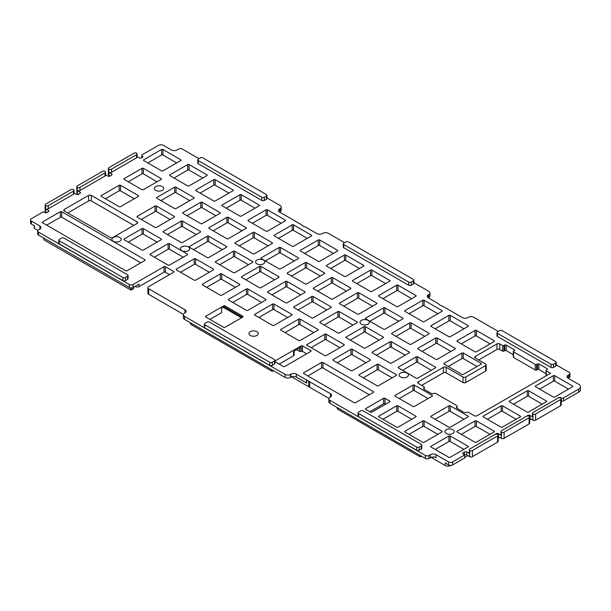 <?xml version="1.0" encoding="UTF-8"?>
<svg xmlns="http://www.w3.org/2000/svg" width="611" height="611" viewBox="0 0 611 611"><rect width="100%" height="100%" fill="white"/><g stroke="black" fill="none" stroke-linecap="round" stroke-linejoin="round"><path stroke-width="0.92" d="M137.162 223.443A1.94 1.123 0 0 0 137.727 222.648A1.94 1.123 0 0 0 137.162 221.862L91.322 195.398A1.94 1.123 180 0 0 88.58 195.398L64.346 209.39A1.94 1.123 180 0 0 63.773 210.184A1.94 1.123 180 0 0 64.346 210.971L110.179 237.435A1.94 1.123 0 0 0 112.92 237.435L137.162 223.443L137.162 221.862M67.775 212.956L88.58 200.935A1.94 1.123 0 0 1 91.322 200.935L133.733 225.421M310.778 351.44A0.97 0.558 0 0 0 311.068 351.05A0.97 0.558 0 0 0 310.778 350.653L310.778 351.44L284.718 366.485A0.97 0.558 0 0 1 283.344 366.485L275.072 361.712L275.072 360.918A0.97 0.558 0 0 0 274.942 361.009M306.669 353.815L302.498 351.409L302.498 345.872L310.778 350.653M296.686 349.698L299.703 351.44A0.97 0.558 180 0 0 301.078 351.44L301.131 351.409A0.97 0.558 180 0 1 302.498 351.409M302.498 345.872A0.97 0.558 0 0 0 301.131 345.872L275.072 360.918M279.181 364.087L293.547 355.793A1.94 1.123 0 0 0 294.112 354.999L294.112 351.188M293.547 355.793L293.547 351.516L301.078 347.17L301.078 351.44M173.623 272.254A0.97 0.558 0 0 0 173.906 271.857A0.97 0.558 0 0 0 173.623 271.467L173.623 272.254L148.687 286.651A2.62 1.512 180 0 0 147.915 287.72L147.915 293.265A2.62 1.512 0 0 0 148.687 294.334L183.43 314.39M169.514 274.629L165.344 272.223L165.344 266.686L173.623 271.467M134.993 286.429L135.337 286.62A2.62 1.512 0 0 0 139.033 286.62L163.977 272.223A0.97 0.558 180 0 1 165.344 272.223M165.344 266.686A0.97 0.558 0 0 0 163.977 266.686L133.076 284.527A2.62 1.512 180 0 1 129.372 284.527L129.372 287.537A2.62 1.512 0 0 0 133.076 287.537L133.076 284.527M139.033 286.62L139.033 284.092L133.076 287.537M421.72 385.358L443.426 372.825A1.94 1.123 0 0 1 446.167 372.825L463.016 382.555A1.94 1.123 180 0 0 465.758 382.555L485.6 371.098A1.94 1.123 180 0 0 486.165 370.304L486.165 364.767A1.94 1.123 0 0 1 485.6 365.554L465.758 377.01A1.94 1.123 0 0 1 463.016 377.01L446.167 367.287A1.94 1.123 180 0 0 443.426 367.287L418.291 381.791A1.94 1.123 180 0 0 417.725 382.585A1.94 1.123 180 0 0 418.291 383.38L423.706 386.503A1.94 1.123 180 0 1 424.271 387.298A1.94 1.123 180 0 1 423.935 387.924A1.94 1.123 0 0 0 423.599 388.558A1.94 1.123 0 0 0 424.171 389.344L431.175 393.392A1.94 1.123 0 0 0 433.634 393.522A1.94 1.123 180 0 1 436.101 393.66L456.524 405.452A1.94 1.123 180 0 1 457.089 406.239A1.94 1.123 180 0 1 456.753 406.873A1.94 1.123 0 0 0 456.417 407.499A1.94 1.123 0 0 0 456.982 408.293L463.894 412.28A1.94 1.123 0 0 0 466.353 412.417A1.94 1.123 180 0 1 468.82 412.547L474.319 415.724A1.94 1.123 0 0 0 477.061 415.724L550.58 373.275L546.318 370.816A0.97 0.558 180 0 1 546.035 370.419A0.97 0.558 180 0 1 546.303 370.037L547.181 369.525A0.97 0.558 0 0 0 547.464 369.136A0.97 0.558 0 0 0 547.181 368.739L547.181 369.525M183.376 314.78L183.376 317.781A3.88 2.238 0 0 0 184.507 319.37L184.507 316.361A3.88 2.238 180 0 1 183.376 314.78A3.88 2.238 180 0 1 184.507 313.191L184.988 312.916A3.88 2.238 0 0 0 186.126 311.335A3.88 2.238 0 0 0 184.988 309.746L148.687 288.789A2.62 1.512 180 0 1 147.915 287.72M184.507 316.361L285.016 374.383L285.016 377.392A3.88 2.238 0 0 0 290.5 377.392L290.905 377.163A3.88 2.238 180 0 1 296.388 377.163L306.447 382.967L306.447 379.958L296.388 374.153A3.88 2.238 0 0 0 290.905 374.153L290.905 377.163M290.5 377.392L290.5 374.383A3.88 2.238 180 0 1 285.016 374.383M290.5 374.383L290.905 374.153M428.968 458.517L428.968 455.508L430.472 454.645A3.88 2.238 180 0 1 435.956 454.645L435.956 457.654A3.88 2.238 0 0 0 430.472 457.654L428.968 458.517A2.62 1.512 0 0 1 425.401 458.449L329.978 403.352L329.978 400.342A3.88 2.238 180 0 1 328.84 398.762A3.88 2.238 180 0 1 329.978 397.181L330.459 396.898A3.88 2.238 0 0 0 331.59 395.317A3.88 2.238 0 0 0 330.459 393.736L309.746 381.776A6.202 3.582 180 0 0 308.67 381.157L306.661 379.996A5.82 3.361 0 0 0 306.447 379.958M329.978 400.342L425.401 455.439A2.62 1.512 180 0 0 428.968 455.508M448.543 461.908L448.543 464.918A2.91 1.68 0 0 0 452.652 464.918L452.652 461.908A2.91 1.68 180 0 1 448.543 461.908L435.956 454.645M452.652 461.908L464.696 454.958L463.115 454.049A1.55 0.894 180 0 1 462.664 453.415A1.55 0.894 180 0 1 463.115 452.782L464.543 451.964L464.543 454.874M464.627 454.92A1.55 0.894 180 0 1 466.735 454.966L466.735 451.964A1.55 0.894 0 0 0 464.543 451.964M466.735 451.964L469.66 453.652L469.66 456.654A1.94 1.123 0 0 0 472.402 456.654L497.583 442.12A1.94 1.123 0 0 0 498.148 441.325L498.148 435.154A1.94 1.123 180 0 1 497.583 435.941L497.583 442.12M472.402 456.654L472.402 450.483A1.94 1.123 180 0 1 469.737 450.528A1.94 1.123 180 0 1 469.248 449.788L469.248 452.95A1.94 1.123 0 0 0 469.737 453.69A1.94 1.123 180 0 1 469.66 453.652M494.345 434.833A1.55 0.894 180 0 1 494.658 434.574L496.239 433.665A1.55 0.894 180 0 1 498.431 433.665L501.348 435.353L501.348 438.354A1.94 1.123 0 0 0 504.09 438.354L529.103 423.919A1.94 1.123 0 0 0 529.676 423.125L529.676 416.954A1.94 1.123 180 0 1 529.103 417.741L529.103 423.919M504.09 438.354L504.09 432.183A1.94 1.123 180 0 1 501.432 432.229A1.94 1.123 180 0 1 500.944 431.488L500.944 434.65A1.94 1.123 0 0 0 501.432 435.399A1.94 1.123 180 0 1 501.348 435.353M525.872 416.633A1.55 0.894 180 0 1 526.186 416.374L527.759 415.465A1.55 0.894 180 0 1 529.951 415.465L532.876 417.153L532.876 420.154A1.94 1.123 0 0 0 535.618 420.154L560.638 405.712A1.94 1.123 0 0 0 561.211 404.917L561.211 398.746A1.94 1.123 180 0 1 560.638 399.533L560.638 405.712M535.618 420.154L535.618 413.983A1.94 1.123 180 0 1 532.96 414.029A1.94 1.123 180 0 1 532.471 413.288L532.471 416.45A1.94 1.123 0 0 0 532.96 417.191A1.94 1.123 180 0 1 532.876 417.153M557.721 398.166L558.607 397.822M560.799 398.059L560.799 397.654A1.55 0.894 0 0 0 558.607 397.654M560.799 397.654L561.28 397.929L561.28 400.938A1.55 0.894 0 0 0 563.479 400.938L578.747 392.117A5.82 3.361 0 0 0 580.45 389.749L580.45 386.74A5.82 3.361 180 0 1 578.747 389.115L578.747 392.117M563.479 400.938L563.479 397.929A1.55 0.894 180 0 1 561.28 397.929M563.479 397.929L578.747 389.115M568.085 378.201A3.88 2.238 180 0 1 568.215 378.125L568.215 375.116A3.88 2.238 0 0 0 567.077 376.697A3.88 2.238 0 0 0 568.215 378.285L578.747 384.365A5.82 3.361 180 0 1 580.45 386.74M568.215 375.116L569.345 374.459A2.62 1.512 0 0 0 569.987 373.474A2.62 1.512 0 0 0 569.223 372.405L556.155 364.859M428.838 294.517A3.88 2.238 0 0 0 429.976 292.936L429.976 295.945A3.88 2.238 180 0 1 428.838 297.526L428.838 294.517L428.433 294.754A3.88 2.238 180 0 0 427.295 296.335A3.88 2.238 180 0 0 428.433 297.916L438.492 303.728A5.82 3.361 180 0 0 442.28 305.996L462.351 317.59A3.88 2.238 180 0 0 467.835 317.59L468.316 317.308A3.88 2.238 0 0 1 473.8 317.308L498.293 331.452M429.976 292.936A3.88 2.238 0 0 0 428.838 291.348L413.853 282.702M279.601 208.909L280.082 208.634A3.88 2.238 0 0 0 281.213 207.053L281.213 210.054A3.88 2.238 180 0 1 280.082 211.643L279.601 211.918L279.601 208.909A3.88 2.238 180 0 0 278.463 210.49A3.88 2.238 180 0 0 279.601 212.078L301.452 224.695A5.82 3.361 180 0 0 305.172 226.841L316.88 233.601A3.88 2.238 180 0 0 322.364 233.601L322.845 233.326A3.88 2.238 0 0 1 328.328 233.326L344.566 242.697M281.213 207.053A3.88 2.238 0 0 0 280.082 205.464L266.976 197.903M142.432 156.103A1.55 0.894 180 0 1 142.882 156.737A1.55 0.894 180 0 1 142.432 157.371L142.226 155.988A1.55 0.894 180 0 1 141.767 155.354A1.55 0.894 180 0 1 142.226 154.72L158.218 145.487A3.88 2.238 180 0 1 163.702 145.487L171.5 149.993A3.88 2.238 0 0 0 176.984 149.993L178.633 149.038A2.62 1.512 0 0 1 182.338 149.038L199.064 158.692M137.101 156.592L139.346 157.89A1.55 0.894 180 0 0 141.538 157.89L142.432 157.371M137.101 157.058A1.94 1.123 180 0 1 136.536 157.844L111.515 172.294A1.94 1.123 180 0 1 108.857 172.34L108.857 169.171A1.94 1.123 180 0 1 108.361 168.43A1.94 1.123 180 0 1 108.934 167.635L133.954 153.193A1.94 1.123 180 0 1 136.612 153.147A1.94 1.123 0 0 1 137.101 153.888L137.101 157.058M105.566 174.799L107.811 176.09A1.55 0.894 0 0 0 110.003 176.09L111.584 175.181A1.55 0.894 0 0 0 112.034 174.547A1.55 0.894 0 0 0 111.584 173.914L108.934 172.386A1.94 1.123 180 0 1 108.857 172.34M105 172.89A1.94 1.123 0 0 0 105.566 172.096L105.566 175.265A1.94 1.123 180 0 1 105 176.052L105 172.89L79.988 187.325L79.988 190.495L105 176.052M79.988 190.495A1.94 1.123 180 0 1 77.33 190.54L77.33 187.371A1.94 1.123 180 0 1 76.841 186.63A1.94 1.123 180 0 1 77.406 185.836L102.419 171.401A1.94 1.123 180 0 1 105.077 171.355A1.94 1.123 0 0 1 105.566 172.096M74.046 193L76.283 194.29A1.55 0.894 0 0 0 78.483 194.29L80.056 193.381A1.55 0.894 0 0 0 80.507 192.748A1.55 0.894 0 0 0 80.056 192.114L77.406 190.586A1.94 1.123 180 0 1 77.33 190.54M73.473 191.09A1.94 1.123 0 0 0 74.046 190.296L74.046 193.466A1.94 1.123 180 0 1 73.473 194.252L73.473 191.09L48.292 205.624L48.292 208.794L73.473 194.252M48.292 208.794A1.94 1.123 180 0 1 45.634 208.84L45.634 205.67A1.94 1.123 180 0 1 45.145 204.929A1.94 1.123 180 0 1 45.71 204.135L70.899 189.601A1.94 1.123 180 0 1 73.557 189.555A1.94 1.123 0 0 1 74.046 190.296M48.361 210.413A1.55 0.894 180 0 1 48.819 211.047A1.55 0.894 180 0 1 48.361 211.681L48.361 210.413L45.71 208.886A1.94 1.123 180 0 1 45.634 208.84M129.372 284.527L38.516 232.073A2.62 1.512 180 0 1 37.745 231.004A2.62 1.512 180 0 1 38.516 229.935L39.883 229.14A3.88 2.238 0 0 0 41.021 227.559A3.88 2.238 0 0 0 39.883 225.978L31.405 221.075A2.91 1.68 180 0 1 30.55 219.891A2.91 1.68 180 0 1 31.405 218.7L43.442 211.75L44.74 212.506A1.55 0.894 0 0 0 46.94 212.506L48.361 211.681M128.066 275.515L128.066 278.677A1.741 1.008 0 0 1 127.554 279.387L125.385 280.64A1.741 1.008 0 0 1 122.918 280.64L59.359 243.942A1.741 1.008 0 0 1 58.847 243.231L58.847 240.07A1.741 1.008 180 0 1 59.359 239.352L61.528 238.099A1.741 1.008 180 0 1 63.995 238.099L127.554 274.797A1.741 1.008 180 0 1 128.066 275.515A1.741 1.008 180 0 1 127.554 276.225L125.385 277.478A1.741 1.008 180 0 1 122.918 277.478L59.359 240.78A1.741 1.008 180 0 1 58.847 240.07M413.853 280.105L413.853 283.275A1.741 1.008 180 0 1 413.342 283.985L411.172 285.238A1.741 1.008 180 0 1 408.706 285.238L343.772 247.753A1.741 1.008 180 0 1 343.26 247.035L343.26 243.873A1.741 1.008 0 0 0 343.772 244.583L408.706 282.076A1.741 1.008 0 0 0 411.172 282.076L413.342 280.823A1.741 1.008 0 0 0 413.853 280.105A1.741 1.008 0 0 0 413.342 279.395L348.407 241.91A1.741 1.008 0 0 0 345.941 241.91L343.772 243.163A1.741 1.008 0 0 0 343.26 243.873M421.811 445.106L421.811 448.268A1.741 1.008 0 0 1 421.3 448.986L419.131 450.238A1.741 1.008 0 0 1 416.664 450.238L358.588 416.702A1.741 1.008 0 0 1 358.077 415.992L358.077 412.822A1.741 1.008 180 0 1 358.588 412.112L360.757 410.859A1.741 1.008 180 0 1 363.224 410.859L421.3 444.396A1.741 1.008 180 0 1 421.811 445.106A1.741 1.008 180 0 1 421.3 445.816L419.131 447.069A1.741 1.008 180 0 1 416.664 447.069L358.588 413.54A1.741 1.008 180 0 1 358.077 412.822M274.942 360.307L274.942 363.476A1.741 1.008 0 0 1 274.431 364.187L272.262 365.439A1.741 1.008 0 0 1 269.795 365.439L204.861 327.947A1.741 1.008 0 0 1 204.349 327.236L204.349 324.074A1.741 1.008 180 0 1 204.861 323.356L207.03 322.104A1.741 1.008 180 0 1 209.497 322.104L274.431 359.596A1.741 1.008 180 0 1 274.942 360.307A1.741 1.008 180 0 1 274.431 361.017L272.262 362.27A1.741 1.008 180 0 1 269.795 362.27L204.861 324.785A1.741 1.008 180 0 1 204.349 324.074M431.06 447.069A0.97 0.558 180 0 1 430.778 446.672A0.97 0.558 180 0 1 431.06 446.274L448.886 435.987A0.97 0.558 180 0 1 450.254 435.987L468.079 446.274A0.97 0.558 180 0 1 468.362 446.672A0.97 0.558 180 0 1 468.339 446.786L449.772 457.509A0.97 0.558 180 0 1 448.886 457.356L431.06 447.069L431.06 446.274M475.893 442.433A0.97 0.558 180 0 1 474.999 442.28L457.181 431.992A0.97 0.558 180 0 1 456.898 431.595A0.97 0.558 180 0 1 457.181 431.198L474.999 420.91A0.97 0.558 180 0 1 476.374 420.91L494.2 431.198A0.97 0.558 180 0 1 494.482 431.595A0.97 0.558 180 0 1 494.459 431.71L475.893 442.433M502.005 427.356A0.97 0.558 180 0 1 501.119 427.204L483.293 416.908A0.97 0.558 180 0 1 483.011 416.511A0.97 0.558 180 0 1 483.293 416.122L501.119 405.826A0.97 0.558 180 0 1 502.494 405.826L520.312 416.122A0.97 0.558 180 0 1 520.603 416.511A0.97 0.558 180 0 1 520.58 416.633L502.005 427.356M169.484 265.098A0.97 0.558 180 0 1 168.109 265.098L150.291 254.81A0.97 0.558 180 0 1 150.001 254.413A0.97 0.558 180 0 1 150.291 254.016L168.109 243.728A0.97 0.558 180 0 1 169.484 243.728L187.31 254.016A0.97 0.558 180 0 1 187.592 254.413A0.97 0.558 180 0 1 187.31 254.81L169.484 265.098M226.88 217.34A0.97 0.558 180 0 1 228.247 217.34L246.073 227.628A0.97 0.558 180 0 1 246.355 228.025A0.97 0.558 180 0 1 246.073 228.422L228.247 238.71A0.97 0.558 180 0 1 226.88 238.71L209.054 228.422A0.97 0.558 180 0 1 208.771 228.025A0.97 0.558 180 0 1 209.054 227.628L226.88 217.34L226.88 222.878A0.97 0.558 0 0 1 228.247 222.878L241.956 230.798M141.996 168.331A0.97 0.558 180 0 1 143.364 168.331L161.189 178.618A0.97 0.558 180 0 1 161.472 179.015A0.97 0.558 180 0 1 161.189 179.413L143.364 189.7A0.97 0.558 180 0 1 141.996 189.7L124.17 179.413A0.97 0.558 180 0 1 123.888 179.015A0.97 0.558 180 0 1 124.17 178.618L141.996 168.331L141.996 173.868A0.97 0.558 0 0 1 143.364 173.868L157.073 181.788M195.994 190.724A0.97 0.558 180 0 1 195.711 190.327A0.97 0.558 180 0 1 195.994 189.929L213.819 179.642A0.97 0.558 180 0 1 215.187 179.642L233.012 189.929A0.97 0.558 180 0 1 233.295 190.327A0.97 0.558 180 0 1 233.012 190.724L215.187 201.011A0.97 0.558 180 0 1 213.819 201.011L195.994 190.724L195.994 189.929M113.272 237.435A4.651 2.688 180 0 1 118.343 236.854A4.651 2.688 180 0 1 121.215 239.336A4.651 2.688 180 0 1 116.564 242.017A4.651 2.688 180 0 1 111.905 239.336A4.651 2.688 180 0 1 113.272 237.435M174.639 187.18A0.97 0.558 180 0 1 176.014 187.18L193.832 197.468A0.97 0.558 180 0 1 194.122 197.865A0.97 0.558 180 0 1 193.832 198.262L176.014 208.55A0.97 0.558 180 0 1 174.639 208.55L156.821 198.262A0.97 0.558 180 0 1 156.531 197.865A0.97 0.558 180 0 1 156.821 197.468L174.639 187.18L174.639 192.717A0.97 0.558 0 0 1 176.014 192.717L189.723 200.637M156.424 227.399A0.97 0.558 180 0 1 155.049 227.399L137.231 217.111A0.97 0.558 180 0 1 136.948 216.714A0.97 0.558 180 0 1 137.231 216.317L155.049 206.029A0.97 0.558 180 0 1 156.424 206.029L174.25 216.317A0.97 0.558 180 0 1 174.532 216.714A0.97 0.558 180 0 1 174.25 217.111L156.424 227.399M143.364 250.021A0.97 0.558 180 0 1 141.996 250.021L124.17 239.726A0.97 0.558 180 0 1 123.888 239.336A0.97 0.558 180 0 1 124.17 238.939L141.996 228.644A0.97 0.558 180 0 1 143.364 228.644L161.189 238.939A0.97 0.558 180 0 1 161.472 239.336A0.97 0.558 180 0 1 161.189 239.726L143.364 250.021M202.134 223.634A0.97 0.558 180 0 1 200.759 223.634L182.933 213.338A0.97 0.558 180 0 1 182.651 212.941A0.97 0.558 180 0 1 182.933 212.552L200.759 202.256A0.97 0.558 180 0 1 202.134 202.256L219.952 212.552A0.97 0.558 180 0 1 220.235 212.941A0.97 0.558 180 0 1 219.952 213.338L202.134 223.634M144.86 260.462L127.042 270.757A0.97 0.558 0 0 1 125.667 270.757L42.549 222.763A0.97 0.558 180 0 1 42.266 222.366A0.97 0.558 180 0 1 42.549 221.976L60.374 211.681A0.97 0.558 180 0 1 61.742 211.681L144.86 259.675L144.86 260.462A0.97 0.558 0 0 0 145.151 260.065A0.97 0.558 0 0 0 144.86 259.675M181.169 221.106A0.97 0.558 180 0 1 182.544 221.106L200.362 231.401A0.97 0.558 180 0 1 200.652 231.79A0.97 0.558 180 0 1 200.362 232.188L182.544 242.483A0.97 0.558 180 0 1 181.169 242.483L163.351 232.188A0.97 0.558 180 0 1 163.061 231.79A0.97 0.558 180 0 1 163.351 231.401L181.169 221.106L181.169 226.65A0.97 0.558 0 0 1 182.544 226.65L196.253 234.563M187.699 164.558A0.97 0.558 180 0 1 189.074 164.558L206.892 174.853A0.97 0.558 180 0 1 207.182 175.25A0.97 0.558 180 0 1 206.892 175.64L189.074 185.935A0.97 0.558 180 0 1 187.699 185.935L169.873 175.64A0.97 0.558 180 0 1 169.591 175.25A0.97 0.558 180 0 1 169.873 174.853L187.699 164.558L187.699 170.102A0.97 0.558 0 0 1 189.074 170.102L202.783 178.015M119.137 185.293A0.97 0.558 180 0 1 120.512 185.293L138.338 195.581A0.97 0.558 180 0 1 138.621 195.978A0.97 0.558 180 0 1 138.338 196.375L120.512 206.663A0.97 0.558 180 0 1 119.137 206.663L101.319 196.375A0.97 0.558 180 0 1 101.029 195.978A0.97 0.558 180 0 1 101.319 195.581L119.137 185.293L119.137 190.838A0.97 0.558 0 0 1 120.512 190.838L134.221 198.751M324.823 334.202A0.97 0.558 180 0 1 326.19 334.202L344.016 344.489A0.97 0.558 180 0 1 344.299 344.887A0.97 0.558 180 0 1 344.016 345.284L326.19 355.571A0.97 0.558 180 0 1 324.823 355.571L306.997 345.284A0.97 0.558 180 0 1 306.714 344.887A0.97 0.558 180 0 1 306.997 344.489L324.823 334.202L324.823 339.747A0.97 0.558 0 0 1 326.19 339.747L339.899 347.659M363.996 326.664A0.97 0.558 180 0 1 365.37 326.664L383.196 336.951A0.97 0.558 180 0 1 383.479 337.348A0.97 0.558 180 0 1 383.196 337.746L365.37 348.033A0.97 0.558 180 0 1 363.996 348.033L346.177 337.746A0.97 0.558 180 0 1 345.895 337.348A0.97 0.558 180 0 1 346.177 336.951L363.996 326.664L363.996 332.201A0.97 0.558 0 0 1 365.37 332.201L379.08 340.121M256.918 260.049A4.651 2.688 180 0 1 261.989 259.469A4.651 2.688 180 0 1 264.869 261.951A4.651 2.688 180 0 1 260.21 264.639A4.651 2.688 180 0 1 255.558 261.951A4.651 2.688 180 0 1 256.918 260.049M280.487 268.871A0.97 0.558 180 0 1 279.112 268.871L261.294 258.575A0.97 0.558 180 0 1 261.004 258.186A0.97 0.558 180 0 1 261.294 257.789L279.112 247.493A0.97 0.558 180 0 1 280.487 247.493L298.305 257.789A0.97 0.558 180 0 1 298.596 258.186A0.97 0.558 180 0 1 298.305 258.575L280.487 268.871M208.656 257.559A0.97 0.558 180 0 1 207.289 257.559L189.463 247.272A0.97 0.558 180 0 1 189.181 246.875A0.97 0.558 180 0 1 189.463 246.477L207.289 236.19A0.97 0.558 180 0 1 208.656 236.19L226.482 246.477A0.97 0.558 180 0 1 226.765 246.875A0.97 0.558 180 0 1 226.482 247.272L208.656 257.559M365.768 318.896L383.586 329.184A0.97 0.558 180 0 0 384.961 329.184L402.779 318.896A0.97 0.558 180 0 0 403.069 318.499A0.97 0.558 180 0 0 402.779 318.102L384.961 307.814A0.97 0.558 180 0 0 383.586 307.814L365.768 318.102A0.97 0.558 180 0 0 365.477 318.499A0.97 0.558 180 0 0 365.768 318.896L365.768 318.102M361.391 320.37A4.651 2.688 180 0 1 366.463 319.79A4.651 2.688 180 0 1 369.342 322.272A4.651 2.688 180 0 1 364.683 324.953A4.651 2.688 180 0 1 360.032 322.272A4.651 2.688 180 0 1 361.391 320.37M253 232.417A0.97 0.558 180 0 1 254.367 232.417L272.193 242.704A0.97 0.558 180 0 1 272.475 243.102A0.97 0.558 180 0 1 272.193 243.499L254.367 253.786A0.97 0.558 180 0 1 253 253.786L235.174 243.499A0.97 0.558 180 0 1 234.891 243.102A0.97 0.558 180 0 1 235.174 242.704L253 232.417L253 237.962A0.97 0.558 0 0 1 254.367 237.962L268.076 245.874M446.282 429.693A4.651 2.688 180 0 1 451.353 429.113A4.651 2.688 180 0 1 454.225 431.595A4.651 2.688 180 0 1 449.566 434.284A4.651 2.688 180 0 1 444.915 431.595A4.651 2.688 180 0 1 446.282 429.693M331.353 277.654A0.97 0.558 180 0 1 332.72 277.654L350.546 287.941A0.97 0.558 180 0 1 350.829 288.339A0.97 0.558 180 0 1 350.546 288.736L332.72 299.023A0.97 0.558 180 0 1 331.353 299.023L313.527 288.736A0.97 0.558 180 0 1 313.244 288.339A0.97 0.558 180 0 1 313.527 287.941L331.353 277.654L331.353 283.199A0.97 0.558 0 0 1 332.72 283.199L346.429 291.111M357.076 321.875A0.97 0.558 180 0 1 357.359 322.272A0.97 0.558 180 0 1 357.076 322.661L339.25 332.957A0.97 0.558 180 0 1 337.883 332.957L320.057 322.661A0.97 0.558 180 0 1 319.774 322.272A0.97 0.558 180 0 1 320.057 321.875L337.883 311.579A0.97 0.558 180 0 1 339.25 311.579L357.076 321.875L357.076 322.661M221.717 295.258A0.97 0.558 180 0 1 220.35 295.258L202.524 284.97A0.97 0.558 180 0 1 202.241 284.573A0.97 0.558 180 0 1 202.524 284.176L220.35 273.888A0.97 0.558 180 0 1 221.717 273.888L239.543 284.176A0.97 0.558 180 0 1 239.825 284.573A0.97 0.558 180 0 1 239.543 284.97L221.717 295.258M291.783 314.337A0.97 0.558 180 0 1 292.066 314.726A0.97 0.558 180 0 1 291.783 315.123L273.957 325.419A0.97 0.558 180 0 1 272.582 325.419L254.764 315.123A0.97 0.558 180 0 1 254.474 314.726A0.97 0.558 180 0 1 254.764 314.337L272.582 304.041A0.97 0.558 180 0 1 273.957 304.041L291.783 314.337L291.783 315.123M259.522 266.343A0.97 0.558 180 0 1 260.897 266.343L278.723 276.638A0.97 0.558 180 0 1 279.006 277.035A0.97 0.558 180 0 1 278.723 277.425L260.897 287.72A0.97 0.558 180 0 1 259.522 287.72L241.704 277.425A0.97 0.558 180 0 1 241.421 277.035A0.97 0.558 180 0 1 241.704 276.638L259.522 266.343L259.522 271.887A0.97 0.558 0 0 1 260.897 271.887L274.606 279.8M265.663 299.253A0.97 0.558 180 0 1 265.945 299.65A0.97 0.558 180 0 1 265.663 300.047L247.837 310.335A0.97 0.558 180 0 1 246.47 310.335L228.644 300.047A0.97 0.558 180 0 1 228.361 299.65A0.97 0.558 180 0 1 228.644 299.253L246.47 288.965A0.97 0.558 180 0 1 247.837 288.965L265.663 299.253L265.663 300.047M213.422 269.1A0.97 0.558 180 0 1 213.705 269.489A0.97 0.558 180 0 1 213.422 269.886L195.604 280.174A0.97 0.558 180 0 1 194.229 280.174L176.403 269.886A0.97 0.558 180 0 1 176.121 269.489A0.97 0.558 180 0 1 176.403 269.1L194.229 258.804A0.97 0.558 180 0 1 195.604 258.804L213.422 269.1L213.422 269.886M373.397 392.407L355.579 402.695A0.97 0.558 0 0 1 354.204 402.695L303.736 373.558A0.97 0.558 180 0 1 303.453 373.161A0.97 0.558 180 0 1 303.736 372.763L321.554 362.476A0.97 0.558 180 0 1 322.929 362.476L373.397 391.613L373.397 392.407A0.97 0.558 0 0 0 373.68 392.01A0.97 0.558 0 0 0 373.397 391.613M398.021 427.204A0.97 0.558 180 0 1 396.646 427.204L378.82 416.908A0.97 0.558 180 0 1 378.537 416.511A0.97 0.558 180 0 1 378.82 416.122L396.646 405.826A0.97 0.558 180 0 1 398.021 405.826L415.839 416.122A0.97 0.558 180 0 1 416.129 416.511A0.97 0.558 180 0 1 415.839 416.908L398.021 427.204M306.607 283.947A0.97 0.558 180 0 1 305.233 283.947L287.407 273.659A0.97 0.558 180 0 1 287.124 273.262A0.97 0.558 180 0 1 287.407 272.865L305.233 262.577A0.97 0.558 180 0 1 306.607 262.577L324.426 272.865A0.97 0.558 180 0 1 324.708 273.262A0.97 0.558 180 0 1 324.426 273.659L306.607 283.947M287.017 302.796A0.97 0.558 180 0 1 285.643 302.796L267.824 292.509A0.97 0.558 180 0 1 267.534 292.111A0.97 0.558 180 0 1 267.824 291.714L285.643 281.427A0.97 0.558 180 0 1 287.017 281.427L304.836 291.714A0.97 0.558 180 0 1 305.126 292.111A0.97 0.558 180 0 1 304.836 292.509L287.017 302.796M376.666 303.025A0.97 0.558 180 0 1 376.949 303.423A0.97 0.558 180 0 1 376.666 303.812L358.84 314.107A0.97 0.558 180 0 1 357.473 314.107L339.647 303.812A0.97 0.558 180 0 1 339.365 303.423A0.97 0.558 180 0 1 339.647 303.025L357.473 292.738A0.97 0.558 180 0 1 358.84 292.738L376.666 303.025L376.666 303.812M370.136 359.574A0.97 0.558 180 0 1 370.419 359.971A0.97 0.558 180 0 1 370.136 360.36L352.31 370.656A0.97 0.558 180 0 1 350.943 370.656L333.117 360.36A0.97 0.558 180 0 1 332.835 359.971A0.97 0.558 180 0 1 333.117 359.574L350.943 349.278A0.97 0.558 180 0 1 352.31 349.278L370.136 359.574L370.136 360.36M317.896 329.413A0.97 0.558 180 0 1 318.178 329.81A0.97 0.558 180 0 1 317.896 330.207L300.077 340.495A0.97 0.558 180 0 1 298.703 340.495L280.877 330.207A0.97 0.558 180 0 1 280.594 329.81A0.97 0.558 180 0 1 280.877 329.413L298.703 319.125A0.97 0.558 180 0 1 300.077 319.125L317.896 329.413L317.896 330.207M435.429 367.112A0.97 0.558 180 0 1 435.712 367.509A0.97 0.558 180 0 1 435.429 367.906L417.603 378.194A0.97 0.558 180 0 1 416.236 378.194L398.41 367.906A0.97 0.558 180 0 1 398.128 367.509A0.97 0.558 180 0 1 398.41 367.112L416.236 356.824A0.97 0.558 180 0 1 417.603 356.824L435.429 367.112L435.429 367.906M252.603 261.554A0.97 0.558 180 0 1 252.885 261.951A0.97 0.558 180 0 1 252.603 262.348L234.777 272.636A0.97 0.558 180 0 1 233.41 272.636L215.584 262.348A0.97 0.558 180 0 1 215.301 261.951A0.97 0.558 180 0 1 215.584 261.554L233.41 251.266A0.97 0.558 180 0 1 234.777 251.266L252.603 261.554L252.603 262.348M481.14 363.339A0.97 0.558 180 0 1 481.422 363.736A0.97 0.558 180 0 1 481.14 364.133L463.314 374.421A0.97 0.558 180 0 1 461.947 374.421L444.121 364.133A0.97 0.558 180 0 1 443.838 363.736A0.97 0.558 180 0 1 444.121 363.339L461.947 353.051A0.97 0.558 180 0 1 463.314 353.051L481.14 363.339L481.14 364.133M378.43 385.732A0.97 0.558 180 0 1 377.056 385.732L359.237 375.444A0.97 0.558 180 0 1 358.947 375.047A0.97 0.558 180 0 1 359.237 374.65L377.056 364.362A0.97 0.558 180 0 1 378.43 364.362L396.256 374.65A0.97 0.558 180 0 1 396.539 375.047A0.97 0.558 180 0 1 396.256 375.444L378.43 385.732M330.956 306.791A0.97 0.558 180 0 1 331.238 307.188A0.97 0.558 180 0 1 330.956 307.585L313.13 317.873A0.97 0.558 180 0 1 311.763 317.873L293.937 307.585A0.97 0.558 180 0 1 293.654 307.188A0.97 0.558 180 0 1 293.937 306.791L311.763 296.503A0.97 0.558 180 0 1 313.13 296.503L330.956 306.791L330.956 307.585M391.491 363.117A0.97 0.558 180 0 1 390.116 363.117L372.298 352.822A0.97 0.558 180 0 1 372.007 352.425A0.97 0.558 180 0 1 372.298 352.035L390.116 341.74A0.97 0.558 180 0 1 391.491 341.74L409.309 352.035A0.97 0.558 180 0 1 409.599 352.425A0.97 0.558 180 0 1 409.309 352.822L391.491 363.117M428.899 333.186A0.97 0.558 180 0 1 429.182 333.575A0.97 0.558 180 0 1 428.899 333.973L411.081 344.268A0.97 0.558 180 0 1 409.706 344.268L391.88 333.973A0.97 0.558 180 0 1 391.598 333.575A0.97 0.558 180 0 1 391.88 333.186L409.706 322.891A0.97 0.558 180 0 1 411.081 322.891L428.899 333.186L428.899 333.973M435.826 337.975A0.97 0.558 180 0 1 437.193 337.975L455.019 348.262A0.97 0.558 180 0 1 455.302 348.66A0.97 0.558 180 0 1 455.019 349.057L437.193 359.344A0.97 0.558 180 0 1 435.826 359.344L418 349.057A0.97 0.558 180 0 1 417.718 348.66A0.97 0.558 180 0 1 418 348.262L435.826 337.975L435.826 343.512A0.97 0.558 0 0 1 437.193 343.512L450.903 351.432M450.254 427.204A0.97 0.558 180 0 1 448.886 427.204L431.06 416.908A0.97 0.558 180 0 1 430.778 416.511A0.97 0.558 180 0 1 431.06 416.122L448.886 405.826A0.97 0.558 180 0 1 450.254 405.826L468.079 416.122A0.97 0.558 180 0 1 468.362 416.511A0.97 0.558 180 0 1 468.079 416.908L450.254 427.204M432.168 395.386A0.97 0.558 180 0 1 432.451 395.783A0.97 0.558 180 0 1 432.168 396.18L414.342 406.468A0.97 0.558 180 0 1 412.967 406.468L395.149 396.18A0.97 0.558 180 0 1 394.866 395.783A0.97 0.558 180 0 1 395.149 395.386L412.967 385.098A0.97 0.558 180 0 1 414.342 385.098L432.168 395.386L432.168 396.18M422.766 420.91A0.97 0.558 180 0 1 424.133 420.91L441.959 431.198A0.97 0.558 180 0 1 442.242 431.595A0.97 0.558 180 0 1 441.959 431.992L424.133 442.28A0.97 0.558 180 0 1 422.766 442.28L404.94 431.992A0.97 0.558 180 0 1 404.658 431.595A0.97 0.558 180 0 1 404.94 431.198L422.766 420.91L422.766 426.447A0.97 0.558 0 0 1 424.133 426.447L437.85 434.368M371.9 412.12A0.97 0.558 180 0 1 370.526 412.12L365.768 409.37A0.97 0.558 180 0 1 365.477 408.973A0.97 0.558 180 0 1 365.768 408.576L383.586 398.288A0.97 0.558 180 0 1 384.961 398.288L389.726 401.037A0.97 0.558 180 0 1 390.009 401.435A0.97 0.558 180 0 1 389.726 401.832L371.9 412.12M337.486 250.25A0.97 0.558 180 0 1 337.768 250.64A0.97 0.558 180 0 1 337.486 251.037L319.66 261.332A0.97 0.558 180 0 1 318.293 261.332L300.467 251.037A0.97 0.558 180 0 1 300.184 250.64A0.97 0.558 180 0 1 300.467 250.25L318.293 239.955A0.97 0.558 180 0 1 319.66 239.955L337.486 250.25L337.486 251.037M370.526 270.115A0.97 0.558 180 0 1 371.9 270.115L389.726 280.403A0.97 0.558 180 0 1 390.009 280.8A0.97 0.558 180 0 1 389.726 281.197L371.9 291.485A0.97 0.558 180 0 1 370.526 291.485L352.707 281.197A0.97 0.558 180 0 1 352.425 280.8A0.97 0.558 180 0 1 352.707 280.403L370.526 270.115L370.526 275.653A0.97 0.558 0 0 1 371.9 275.653L385.61 283.573M344.413 255.039A0.97 0.558 180 0 1 345.78 255.039L363.606 265.327A0.97 0.558 180 0 1 363.889 265.724A0.97 0.558 180 0 1 363.606 266.121L345.78 276.409A0.97 0.558 180 0 1 344.413 276.409L326.587 266.121A0.97 0.558 180 0 1 326.305 265.724A0.97 0.558 180 0 1 326.587 265.327L344.413 255.039L344.413 260.576A0.97 0.558 0 0 1 345.78 260.576L359.489 268.489M441.959 310.564A0.97 0.558 180 0 1 442.242 310.961A0.97 0.558 180 0 1 441.959 311.358L424.133 321.646A0.97 0.558 180 0 1 422.766 321.646L404.94 311.358A0.97 0.558 180 0 1 404.658 310.961A0.97 0.558 180 0 1 404.94 310.564L422.766 300.276A0.97 0.558 180 0 1 424.133 300.276L441.959 310.564L441.959 311.358M448.886 315.352A0.97 0.558 180 0 1 450.254 315.352L468.079 325.64A0.97 0.558 180 0 1 468.362 326.037A0.97 0.558 180 0 1 468.079 326.434L450.254 336.722A0.97 0.558 180 0 1 448.886 336.722L431.06 326.434A0.97 0.558 180 0 1 430.778 326.037A0.97 0.558 180 0 1 431.06 325.64L448.886 315.352L448.886 320.897A0.97 0.558 0 0 1 450.254 320.897L463.963 328.81M285.253 220.09A0.97 0.558 180 0 1 285.536 220.487A0.97 0.558 180 0 1 285.253 220.876L267.427 231.172A0.97 0.558 180 0 1 266.052 231.172L248.234 220.876A0.97 0.558 180 0 1 247.951 220.487A0.97 0.558 180 0 1 248.234 220.09L266.052 209.794A0.97 0.558 180 0 1 267.427 209.794L285.253 220.09L285.253 220.876M311.366 235.166A0.97 0.558 180 0 1 311.656 235.563A0.97 0.558 180 0 1 311.366 235.961L293.547 246.248A0.97 0.558 180 0 1 292.173 246.248L274.347 235.961A0.97 0.558 180 0 1 274.064 235.563A0.97 0.558 180 0 1 274.347 235.166L292.173 224.879A0.97 0.558 180 0 1 293.547 224.879L311.366 235.166L311.366 235.961M239.94 194.718A0.97 0.558 180 0 1 241.307 194.718L259.133 205.006A0.97 0.558 180 0 1 259.415 205.403A0.97 0.558 180 0 1 259.133 205.8L241.307 216.088A0.97 0.558 180 0 1 239.94 216.088L222.114 205.8A0.97 0.558 180 0 1 221.831 205.403A0.97 0.558 180 0 1 222.114 205.006L239.94 194.718L239.94 200.263A0.97 0.558 0 0 1 241.307 200.263L255.016 208.175M415.839 295.487A0.97 0.558 180 0 1 416.129 295.877A0.97 0.558 180 0 1 415.839 296.274L398.021 306.569A0.97 0.558 180 0 1 396.646 306.569L378.82 296.274A0.97 0.558 180 0 1 378.537 295.877A0.97 0.558 180 0 1 378.82 295.487L396.646 285.192A0.97 0.558 180 0 1 398.021 285.192L415.839 295.487L415.839 296.274M494.2 340.724A0.97 0.558 180 0 1 494.482 341.121A0.97 0.558 180 0 1 494.2 341.511L476.374 351.806A0.97 0.558 180 0 1 474.999 351.806L457.181 341.511A0.97 0.558 180 0 1 456.898 341.121A0.97 0.558 180 0 1 457.181 340.724L474.999 330.429A0.97 0.558 180 0 1 476.374 330.429L494.2 340.724L494.2 341.511M242.811 316.215A0.97 0.558 180 0 1 243.094 316.613A0.97 0.558 180 0 1 242.811 317.01L224.985 327.297A0.97 0.558 180 0 1 223.611 327.297L205.792 317.01A0.97 0.558 180 0 1 205.502 316.613A0.97 0.558 180 0 1 205.792 316.215L223.611 305.928A0.97 0.558 180 0 1 224.985 305.928L242.811 316.215L242.811 317.01M528.125 412.272A0.97 0.558 180 0 1 527.24 412.12L509.414 401.832A0.97 0.558 180 0 1 509.131 401.435A0.97 0.558 180 0 1 509.414 401.037L527.24 390.75A0.97 0.558 180 0 1 528.607 390.75L546.433 401.037A0.97 0.558 180 0 1 546.715 401.435A0.97 0.558 180 0 1 546.7 401.549L528.125 412.272M535.534 386.755A0.97 0.558 180 0 1 535.251 386.358A0.97 0.558 180 0 1 535.534 385.961L553.36 375.673A0.97 0.558 180 0 1 554.727 375.673L572.553 385.961A0.97 0.558 180 0 1 572.835 386.358A0.97 0.558 180 0 1 572.553 386.755L554.727 397.043A0.97 0.558 180 0 1 553.36 397.043L535.534 386.755L535.534 385.961M180.78 159.769A0.97 0.558 180 0 1 181.062 160.166A0.97 0.558 180 0 1 180.78 160.563L162.954 170.851A0.97 0.558 180 0 1 161.579 170.851L143.761 160.563A0.97 0.558 180 0 1 143.478 160.166A0.97 0.558 180 0 1 143.761 159.769L161.579 149.481A0.97 0.558 180 0 1 162.954 149.481L180.78 159.769L180.78 160.563M266.976 195.314L266.976 198.476A1.741 1.008 180 0 1 266.465 199.194L264.296 200.446A1.741 1.008 180 0 1 261.829 200.446L198.27 163.748A1.741 1.008 180 0 1 197.758 163.03L197.758 159.868A1.741 1.008 0 0 0 198.27 160.578L261.829 197.277A1.741 1.008 0 0 0 264.296 197.277L266.465 196.024A1.741 1.008 0 0 0 266.976 195.314A1.741 1.008 0 0 0 266.465 194.604L202.905 157.905A1.741 1.008 0 0 0 200.439 157.905L198.27 159.158A1.741 1.008 0 0 0 197.758 159.868M556.155 362.27L556.155 365.431A1.741 1.008 180 0 1 555.643 366.149L553.474 367.402A1.741 1.008 180 0 1 551.007 367.402L497.499 336.501A1.741 1.008 180 0 1 496.987 335.79L496.987 332.628A1.741 1.008 0 0 0 497.499 333.339L551.007 364.232A1.741 1.008 0 0 0 553.474 364.232L555.643 362.98A1.741 1.008 0 0 0 556.155 362.27A1.741 1.008 0 0 0 555.643 361.559L502.135 330.658A1.741 1.008 0 0 0 499.668 330.658L497.499 331.91A1.741 1.008 0 0 0 496.987 332.628M162.297 186.538A4.651 2.688 180 0 1 163.656 188.44A4.651 2.688 180 0 1 159.005 191.128A4.651 2.688 180 0 1 154.346 188.44A4.651 2.688 180 0 1 157.218 185.958A4.651 2.688 180 0 1 162.297 186.538M188.348 246.875A4.651 2.688 180 0 1 189.716 248.776A4.651 2.688 180 0 1 185.057 251.457A4.651 2.688 180 0 1 180.405 248.776A4.651 2.688 180 0 1 183.277 246.294A4.651 2.688 180 0 1 188.348 246.875M407.048 373.138A4.651 2.688 180 0 1 408.408 375.039A4.651 2.688 180 0 1 403.756 377.72A4.651 2.688 180 0 1 399.105 375.039A4.651 2.688 180 0 1 401.977 372.557A4.651 2.688 180 0 1 407.048 373.138M256.925 331.651A4.651 2.688 180 0 1 258.293 333.553A4.651 2.688 180 0 1 253.641 336.241A4.651 2.688 180 0 1 248.983 333.553A4.651 2.688 180 0 1 251.854 331.07A4.651 2.688 180 0 1 256.925 331.651M486.165 364.767A1.94 1.123 0 0 0 485.6 363.973L475.282 358.015A1.94 1.123 180 0 1 474.709 357.221A1.94 1.123 180 0 1 475.282 356.434L496.972 343.909A1.94 1.123 180 0 1 499.714 343.909L502.563 345.551A0.97 0.558 0 0 0 503.915 345.566L504.793 345.055L504.793 350.599A0.97 0.558 180 0 1 506.168 350.599L506.168 345.055A0.97 0.558 0 0 0 504.793 345.055M506.168 345.055L514.447 349.836L514.447 350.63A0.97 0.558 0 0 0 514.729 350.233A0.97 0.558 0 0 0 514.447 349.836M514.447 350.63L513.568 351.134A0.97 0.558 0 0 0 513.301 351.524A0.97 0.558 0 0 0 513.584 351.913L535.297 364.454A0.97 0.558 0 0 0 536.649 364.469L537.527 363.957L537.527 369.495A0.97 0.558 180 0 1 538.902 369.495L538.902 363.957A0.97 0.558 0 0 0 537.527 363.957M538.902 363.957L547.181 368.739M223.336 307.356L241.437 317.804M30.55 219.891L30.55 222.9A2.91 1.68 0 0 0 31.405 224.084L34.422 225.826L34.422 228.361L37.958 230.408M34.422 228.361A7.752 4.476 180 0 1 34.185 227.261L34.185 225.688M562.089 401.183L561.211 401.694M531.051 419.1L529.676 419.894M499.523 437.3L498.148 438.095M467.827 455.6L464.696 457.418M450.857 465.406L450.666 465.513A3.88 2.238 180 0 1 445.182 465.513L445.182 462.978L448.543 464.918M291.6 376.842L308.67 386.702A6.202 3.582 0 0 1 309.746 387.321L328.901 398.38M431.076 457.364L445.182 465.513M546.035 373.619L538.902 369.495M537.527 369.495L536.649 370.006A0.97 0.558 180 0 1 535.297 369.991L513.584 357.458A0.97 0.558 180 0 1 513.301 357.061L513.301 351.524M513.301 354.716L506.168 350.599M504.793 350.599L503.915 351.104A0.97 0.558 180 0 1 502.563 351.096L499.714 349.446A1.94 1.123 0 0 0 496.972 349.446L478.711 359.994M463.856 449.383L450.254 441.532A0.97 0.558 0 0 0 448.886 441.532L435.177 449.444M147.87 162.938L161.579 155.018A0.97 0.558 0 0 1 162.954 155.018L176.663 162.938M489.976 434.299L476.374 426.447A0.97 0.558 0 0 0 474.999 426.447L461.29 434.368M516.089 419.222L502.494 411.371A0.97 0.558 0 0 0 501.119 411.371L487.41 419.283M542.209 404.138L528.607 396.287A0.97 0.558 0 0 0 527.24 396.287L513.53 404.207M311.114 347.659L324.823 339.747M350.286 340.121L363.996 332.201M193.58 249.647L207.289 241.727A0.97 0.558 0 0 1 208.656 241.727L222.373 249.647M239.283 245.874L253 237.962M317.644 291.111L331.353 283.199M324.174 325.037L337.883 317.124A0.97 0.558 0 0 1 339.25 317.124L352.959 325.037M206.64 287.338L220.35 279.426A0.97 0.558 0 0 1 221.717 279.426L235.434 287.338M258.873 317.499L272.582 309.586A0.97 0.558 0 0 1 273.957 309.586L287.666 317.499M245.813 279.8L259.522 271.887M232.753 302.422L246.47 294.502A0.97 0.558 0 0 1 247.837 294.502L261.546 302.422M180.52 272.262L194.229 264.349A0.97 0.558 0 0 1 195.604 264.349L209.313 272.262M307.845 375.933L321.554 368.013A0.97 0.558 0 0 1 322.929 368.013L369.288 394.782M382.937 419.283L396.646 411.371A0.97 0.558 0 0 1 398.021 411.371L411.73 419.283M291.523 276.035L305.233 268.114A0.97 0.558 0 0 1 306.607 268.114L320.317 276.035M271.933 294.884L285.643 286.964A0.97 0.558 0 0 1 287.017 286.964L300.727 294.884M343.756 306.187L357.473 298.275A0.97 0.558 0 0 1 358.84 298.275L372.55 306.187M337.226 362.735L350.943 354.823A0.97 0.558 0 0 1 352.31 354.823L366.02 362.735M284.993 332.583L298.703 324.662A0.97 0.558 0 0 1 300.077 324.662L313.787 332.583M402.527 370.281L416.236 362.361A0.97 0.558 0 0 1 417.603 362.361L431.32 370.281M219.7 264.723L233.41 256.803A0.97 0.558 0 0 1 234.777 256.803L248.486 264.723M448.23 366.508L461.947 358.596A0.97 0.558 0 0 1 463.314 358.596L477.023 366.508M265.403 260.95L279.112 253.038A0.97 0.558 0 0 1 280.487 253.038L294.197 260.95M363.346 377.819L377.056 369.899A0.97 0.558 0 0 1 378.43 369.899L392.14 377.819M298.053 309.96L311.763 302.048A0.97 0.558 0 0 1 313.13 302.048L326.847 309.96M376.407 355.197L390.116 347.285A0.97 0.558 0 0 1 391.491 347.285L405.2 355.197M395.997 336.348L409.706 328.435A0.97 0.558 0 0 1 411.081 328.435L424.79 336.348M369.876 321.271L383.586 313.351A0.97 0.558 0 0 1 384.961 313.351L398.67 321.271M422.117 351.432L435.826 343.512M435.177 419.283L448.886 411.371A0.97 0.558 0 0 1 450.254 411.371L463.963 419.283M399.258 398.548L412.967 390.635A0.97 0.558 0 0 1 414.342 390.635L428.051 398.548M409.057 434.368L422.766 426.447M369.876 411.745L383.586 403.833A0.97 0.558 0 0 1 384.961 403.833L385.61 404.207M304.584 253.412L318.293 245.5A0.97 0.558 0 0 1 319.66 245.5L333.377 253.412M356.816 283.573L370.526 275.653M330.704 268.489L344.413 260.576M409.057 313.733L422.766 305.813A0.97 0.558 0 0 1 424.133 305.813L437.85 313.733M435.177 328.81L448.886 320.897M252.343 223.252L266.052 215.339A0.97 0.558 0 0 1 267.427 215.339L281.136 223.252M278.463 238.336L292.173 230.416A0.97 0.558 0 0 1 293.547 230.416L307.257 238.336M382.937 298.649L396.646 290.737A0.97 0.558 0 0 1 398.021 290.737L411.73 298.649M461.29 343.886L474.999 335.974A0.97 0.558 0 0 1 476.374 335.974L490.083 343.886M105.428 198.751L119.137 190.838M128.279 181.788L141.996 173.868M160.93 200.637L174.639 192.717M141.34 219.486L155.049 211.566A0.97 0.558 0 0 1 156.424 211.566L170.133 219.486M128.279 242.101L141.996 234.189A0.97 0.558 0 0 1 143.364 234.189L157.073 242.101M187.05 215.714L200.759 207.801A0.97 0.558 0 0 1 202.134 207.801L215.843 215.714M167.46 234.563L181.169 226.65M200.11 193.099L213.819 185.179A0.97 0.558 0 0 1 215.187 185.179L228.904 193.099M173.99 178.015L187.699 170.102M154.4 257.185L168.109 249.265A0.97 0.558 0 0 1 169.484 249.265L183.193 257.185M226.23 208.175L239.94 200.263M213.17 230.798L226.88 222.878M539.65 389.123L553.36 381.211A0.97 0.558 0 0 1 554.727 381.211L568.436 389.123M46.665 225.138L60.374 217.226A0.97 0.558 0 0 1 61.742 217.226L140.751 262.837M129.372 287.537L38.516 235.082A2.62 1.512 0 0 1 37.745 234.013L37.745 231.004M130.319 287.88L130.403 289.813L131.777 289.813L133.496 288.82L133.794 287.117M130.403 289.813L43.908 239.879L43.557 237.992M39.883 225.978L39.883 228.98A3.88 2.238 180 0 1 40.013 229.064M308.67 381.157L308.67 386.702M306.661 379.996L306.661 383.005A5.82 3.361 180 0 0 306.447 382.967M209.901 319.385L221.564 312.649L221.564 308.379L223.611 307.196A0.97 0.558 0 0 1 224.985 307.196L242.399 317.246M503.915 345.566L503.915 351.104M536.649 364.469L536.649 370.006M532.471 413.288A1.94 1.123 180 0 1 533.036 412.494L558.057 398.044A1.94 1.123 180 0 1 560.722 398.005A1.94 1.123 180 0 1 561.211 398.746M532.96 414.029L532.96 417.191M535.618 413.983L560.638 399.533M500.944 431.488A1.94 1.123 180 0 1 501.516 430.694L526.529 416.251A1.94 1.123 180 0 1 529.187 416.206A1.94 1.123 180 0 1 529.676 416.954M498.148 436.544A1.55 0.894 180 0 1 498.431 436.674L501.348 438.354M466.735 454.966L469.66 456.654M504.09 432.183L529.103 417.741M501.432 432.229L501.432 435.399M469.737 450.528L469.737 453.69M472.402 450.483L497.583 435.941M469.248 449.788A1.94 1.123 180 0 1 469.821 448.993L495.002 434.452A1.94 1.123 180 0 1 497.66 434.406A1.94 1.123 180 0 1 498.148 435.154M529.676 418.344A1.55 0.894 180 0 1 529.951 418.466L532.876 420.154M108.361 168.43L108.361 174.601A1.94 1.123 0 0 0 108.934 175.395L108.934 172.386M108.857 169.171A1.94 1.123 0 0 0 111.515 169.125L111.515 172.294M110.072 176.052L108.934 175.395M111.515 169.125L136.536 154.682A1.94 1.123 0 0 0 137.101 153.888M45.145 204.929L45.145 211.1A1.94 1.123 0 0 0 45.71 211.895L45.71 208.886M78.544 194.252L77.406 193.595L77.406 190.586M76.841 186.63L76.841 192.801A1.94 1.123 0 0 0 77.406 193.595M46.848 212.552L45.71 211.895M45.634 205.67A1.94 1.123 0 0 0 48.292 205.624M77.33 187.371A1.94 1.123 0 0 0 79.988 187.325M569.987 373.474L569.987 376.475A2.62 1.512 180 0 1 569.345 377.468L568.215 378.125M569.345 377.468L569.345 374.459M184.507 319.37L285.016 377.392M328.84 398.762L328.84 401.771A3.88 2.238 0 0 0 329.978 403.352M330.459 393.736L330.459 396.745A3.88 2.238 180 0 1 330.589 396.822M309.746 387.321L309.746 381.776M428.838 297.526L428.433 297.763A3.88 2.238 0 0 0 428.303 297.84M452.652 464.918L464.696 457.967L464.696 454.958M273.629 370.824L271.78 371.137L190.731 324.342L190.739 323.555M273.086 370.51L273.117 371.114L271.742 371.114L271.681 369.693M184.988 309.746L184.988 312.756A3.88 2.238 180 0 1 185.118 312.84M421.735 456.325L419.887 456.646L337.608 409.141L337.608 408.347M421.193 456.02L421.223 456.623L419.849 456.623L419.788 455.203M91.322 200.935L91.322 195.398M301.131 345.872L301.131 351.409M163.977 266.686L163.977 272.223M456.753 406.873L456.753 408.133M423.935 389.184L423.935 387.924M135.337 286.231L135.337 286.62M31.405 224.084L31.405 221.075M148.687 294.334L148.687 288.789M38.516 232.073L38.516 235.082M131.777 289.813L131.693 287.949M133.511 287.285L133.496 288.82M43.832 238.145L43.908 239.879M546.318 375.734L546.318 370.816M529.951 418.466L529.951 415.465M498.431 436.674L498.431 433.665M111.584 175.181L111.584 173.914M136.536 154.682L136.536 157.844M80.056 193.381L80.056 192.114M142.226 157.493L142.226 155.988M61.742 217.226L61.742 211.681M425.401 458.449L425.401 455.439M468.079 325.64L468.079 326.434M161.579 149.481L161.579 155.018M143.761 160.563L143.761 159.769M572.553 385.961L572.553 386.755M554.727 381.211L554.727 375.673M553.36 375.673L553.36 381.211M209.054 228.422L209.054 227.628M228.247 222.878L228.247 217.34M246.073 227.628L246.073 228.422M222.114 205.8L222.114 205.006M241.307 200.263L241.307 194.718M259.133 205.006L259.133 205.8M187.31 254.016L187.31 254.81M169.484 249.265L169.484 243.728M168.109 243.728L168.109 249.265M150.291 254.81L150.291 254.016M169.873 175.64L169.873 174.853M189.074 170.102L189.074 164.558M206.892 174.853L206.892 175.64M213.819 179.642L213.819 185.179M215.187 185.179L215.187 179.642M233.012 189.929L233.012 190.724M163.351 232.188L163.351 231.401M182.544 226.65L182.544 221.106M200.362 231.401L200.362 232.188M182.933 213.338L182.933 212.552M200.759 202.256L200.759 207.801M202.134 207.801L202.134 202.256M219.952 212.552L219.952 213.338M124.17 239.726L124.17 238.939M141.996 228.644L141.996 234.189M143.364 234.189L143.364 228.644M161.189 238.939L161.189 239.726M156.424 211.566L156.424 206.029M174.25 216.317L174.25 217.111M137.231 217.111L137.231 216.317M155.049 206.029L155.049 211.566M156.821 198.262L156.821 197.468M176.014 192.717L176.014 187.18M193.832 197.468L193.832 198.262M60.374 211.681L60.374 217.226M42.549 222.763L42.549 221.976M124.17 179.413L124.17 178.618M143.364 173.868L143.364 168.331M161.189 178.618L161.189 179.413M101.319 196.375L101.319 195.581M120.512 190.838L120.512 185.293M138.338 195.581L138.338 196.375M64.346 210.971L64.346 209.39M88.58 195.398L88.58 200.935M223.611 305.928L223.611 307.196M205.792 317.01L205.792 316.215M299.703 347.957L299.703 351.44M224.985 307.196L224.985 305.928M502.563 345.551L502.563 351.096M499.714 349.446L499.714 343.909M496.972 343.909L496.972 349.446M475.282 358.015L475.282 356.434M485.6 365.554L485.6 371.098M465.758 382.555L465.758 377.01M463.016 377.01L463.016 382.555M446.167 372.825L446.167 367.287M443.426 367.287L443.426 372.825M418.291 383.38L418.291 381.791M535.297 364.454L535.297 369.991M513.584 357.458L513.584 351.913M457.181 341.511L457.181 340.724M474.999 330.429L474.999 335.974M476.374 335.974L476.374 330.429M378.82 296.274L378.82 295.487M396.646 285.192L396.646 290.737M398.021 290.737L398.021 285.192M274.347 235.961L274.347 235.166M292.173 224.879L292.173 230.416M293.547 230.416L293.547 224.879M248.234 220.876L248.234 220.09M266.052 209.794L266.052 215.339M267.427 215.339L267.427 209.794M431.06 326.434L431.06 325.64M450.254 320.897L450.254 315.352M404.94 311.358L404.94 310.564M422.766 300.276L422.766 305.813M424.133 305.813L424.133 300.276M326.587 266.121L326.587 265.327M345.78 260.576L345.78 255.039M363.606 265.327L363.606 266.121M352.707 281.197L352.707 280.403M371.9 275.653L371.9 270.115M389.726 280.403L389.726 281.197M300.467 251.037L300.467 250.25M318.293 239.955L318.293 245.5M319.66 245.5L319.66 239.955M384.961 403.833L384.961 398.288M389.726 401.037L389.726 401.832M365.768 409.37L365.768 408.576M383.586 398.288L383.586 403.833M404.94 431.992L404.94 431.198M424.133 426.447L424.133 420.91M441.959 431.198L441.959 431.992M395.149 396.18L395.149 395.386M412.967 385.098L412.967 390.635M414.342 390.635L414.342 385.098M450.254 411.371L450.254 405.826M468.079 416.122L468.079 416.908M431.06 416.908L431.06 416.122M448.886 405.826L448.886 411.371M418 349.057L418 348.262M437.193 343.512L437.193 337.975M455.019 348.262L455.019 349.057M383.586 307.814L383.586 313.351M384.961 313.351L384.961 307.814M402.779 318.102L402.779 318.896M391.88 333.973L391.88 333.186M409.706 322.891L409.706 328.435M411.081 328.435L411.081 322.891M372.298 352.822L372.298 352.035M390.116 341.74L390.116 347.285M391.491 347.285L391.491 341.74M409.309 352.035L409.309 352.822M293.937 307.585L293.937 306.791M311.763 296.503L311.763 302.048M313.13 302.048L313.13 296.503M359.237 375.444L359.237 374.65M377.056 364.362L377.056 369.899M378.43 369.899L378.43 364.362M396.256 374.65L396.256 375.444M298.305 257.789L298.305 258.575M261.294 258.575L261.294 257.789M279.112 247.493L279.112 253.038M280.487 253.038L280.487 247.493M444.121 364.133L444.121 363.339M461.947 353.051L461.947 358.596M463.314 358.596L463.314 353.051M215.584 262.348L215.584 261.554M233.41 251.266L233.41 256.803M234.777 256.803L234.777 251.266M398.41 367.906L398.41 367.112M416.236 356.824L416.236 362.361M417.603 362.361L417.603 356.824M280.877 330.207L280.877 329.413M298.703 319.125L298.703 324.662M300.077 324.662L300.077 319.125M333.117 360.36L333.117 359.574M350.943 349.278L350.943 354.823M352.31 354.823L352.31 349.278M339.647 303.812L339.647 303.025M357.473 292.738L357.473 298.275M358.84 298.275L358.84 292.738M267.824 292.509L267.824 291.714M285.643 281.427L285.643 286.964M287.017 286.964L287.017 281.427M304.836 291.714L304.836 292.509M306.607 268.114L306.607 262.577M324.426 272.865L324.426 273.659M287.407 273.659L287.407 272.865M305.233 262.577L305.233 268.114M378.82 416.908L378.82 416.122M396.646 405.826L396.646 411.371M398.021 411.371L398.021 405.826M415.839 416.122L415.839 416.908M322.929 368.013L322.929 362.476M303.736 373.558L303.736 372.763M321.554 362.476L321.554 368.013M176.403 269.886L176.403 269.1M194.229 258.804L194.229 264.349M195.604 264.349L195.604 258.804M228.644 300.047L228.644 299.253M246.47 288.965L246.47 294.502M247.837 294.502L247.837 288.965M241.704 277.425L241.704 276.638M260.897 271.887L260.897 266.343M278.723 276.638L278.723 277.425M254.764 315.123L254.764 314.337M272.582 304.041L272.582 309.586M273.957 309.586L273.957 304.041M202.524 284.97L202.524 284.176M220.35 273.888L220.35 279.426M221.717 279.426L221.717 273.888M239.543 284.176L239.543 284.97M320.057 322.661L320.057 321.875M337.883 311.579L337.883 317.124M339.25 317.124L339.25 311.579M313.527 288.736L313.527 287.941M332.72 283.199L332.72 277.654M350.546 287.941L350.546 288.736M235.174 243.499L235.174 242.704M254.367 237.962L254.367 232.417M272.193 242.704L272.193 243.499M189.463 247.272L189.463 246.477M207.289 236.19L207.289 241.727M208.656 241.727L208.656 236.19M226.482 246.477L226.482 247.272M346.177 337.746L346.177 336.951M365.37 332.201L365.37 326.664M383.196 336.951L383.196 337.746M306.997 345.284L306.997 344.489M326.19 339.747L326.19 334.202M344.016 344.489L344.016 345.284M509.414 401.832L509.414 401.037M527.24 390.75L527.24 396.287M528.607 396.287L528.607 390.75M546.433 401.037L546.433 401.702M483.293 416.908L483.293 416.122M501.119 405.826L501.119 411.371M502.494 411.371L502.494 405.826M520.312 416.122L520.312 416.786M457.181 431.992L457.181 431.198M474.999 420.91L474.999 426.447M476.374 426.447L476.374 420.91M494.2 431.198L494.2 431.862M162.954 155.018L162.954 149.481M448.886 435.987L448.886 441.532M450.254 441.532L450.254 435.987M468.079 446.274L468.079 446.939M428.433 294.754L428.433 297.763M280.082 211.643L280.082 208.634M190.67 322.921L190.731 324.342M296.388 377.163L296.388 374.153M337.539 407.72L337.608 409.141M527.759 415.465L527.759 415.931M463.115 454.049L463.115 452.782M496.239 434.131L496.239 433.665M430.472 457.654L430.472 454.645M269.795 365.439L269.795 362.27M204.861 324.785L204.861 327.947M272.262 362.27L272.262 365.439M274.431 364.187L274.431 361.017M416.664 450.238L416.664 447.069M358.588 413.54L358.588 416.702M419.131 447.069L419.131 450.238M421.3 448.986L421.3 445.816M198.27 163.748L198.27 160.578M261.829 197.277L261.829 200.446M264.296 200.446L264.296 197.277M266.465 196.024L266.465 199.194M343.772 247.753L343.772 244.583M408.706 282.076L408.706 285.238M411.172 285.238L411.172 282.076M413.342 280.823L413.342 283.985M122.918 280.64L122.918 277.478M59.359 240.78L59.359 243.942M127.554 279.387L127.554 276.225M125.385 277.478L125.385 280.64M497.499 336.501L497.499 333.339M551.007 364.232L551.007 367.402M553.474 367.402L553.474 364.232M555.643 362.98L555.643 366.149M457.089 406.239L457.089 408.354M424.271 387.298L424.271 389.406M546.035 375.902L546.035 370.419M141.767 157.753L141.767 155.354M190.449 323.975L190.395 322.768M337.325 408.767L337.264 407.56"/></g></svg>
